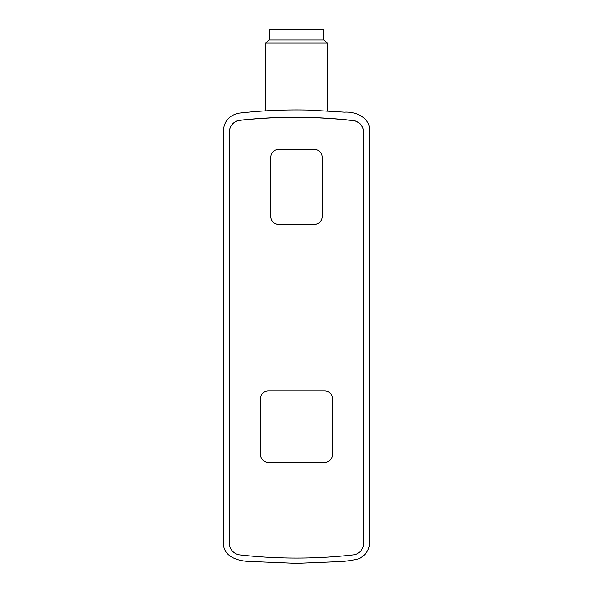 <?xml version="1.0" encoding="UTF-8"?>
<svg xmlns="http://www.w3.org/2000/svg" width="593" height="593" viewBox="0 0 593 593"><rect width="100%" height="100%" fill="white"/><g stroke="black" fill="none" stroke-linecap="round" stroke-linejoin="round"><path stroke-width="0.89" d="M223.324 542.106L223.324 542.232C223.042 558.88 241.685 561.816 254.649 561.638L296.359 563.35L338.092 561.66C345.089 561.43 351.975 560.474 358.743 558.806C365.688 555.471 369.328 549.948 369.676 542.232L369.676 130.934C370.062 117.414 355.77 111.402 344.451 112.173L309.383 110.105C285.945 109.52 262.58 110.528 239.298 113.122C229.447 115.049 224.124 120.987 223.324 130.934L223.324 542.106M314.475 224.369L278.525 224.369A7.702 7.672 0 0 1 270.823 216.697L270.823 157.145A7.702 7.672 0 0 1 278.525 149.473L314.475 149.473A7.702 7.672 0 0 1 322.177 157.145L322.177 216.697A7.702 7.672 0 0 1 314.475 224.369L314.475 224.413A7.702 7.672 0 0 0 322.177 216.741M270.823 216.741L270.823 216.741A7.702 7.672 0 0 0 278.525 224.413L314.475 224.413M229.38 132.002L229.38 543.181A11.86 11.816 0 0 0 239.928 554.922A508.127 506.2 0 0 0 353.131 554.915A11.86 11.816 0 0 0 363.672 543.173L363.672 132.291A11.86 11.816 0 0 0 353.161 120.557A508.127 506.2 0 0 0 239.957 120.253A11.86 11.816 0 0 0 229.38 132.002M363.672 132.387A11.86 11.816 0 0 0 353.161 120.646A508.127 506.2 0 0 0 239.957 120.342A11.86 11.816 0 0 0 229.38 132.091M260.557 454.668L260.557 454.668A7.702 7.672 0 0 0 268.258 462.34L324.742 462.34A7.702 7.672 0 0 0 332.443 454.668L332.443 454.623A7.702 7.672 0 0 1 324.742 462.295L268.258 462.295A7.702 7.672 0 0 1 260.557 454.623L260.557 398.607A7.702 7.672 0 0 1 268.258 390.935L324.742 390.935A7.702 7.672 0 0 1 332.443 398.607L332.443 454.623M332.443 454.668L332.443 398.652M327.314 110.861L327.314 43.074L265.686 43.074L265.686 110.861M265.686 43.074L268.837 39.924L324.163 39.924L327.314 43.074M323.719 39.924L323.719 29.65L269.281 29.65L269.281 39.924"/></g></svg>

